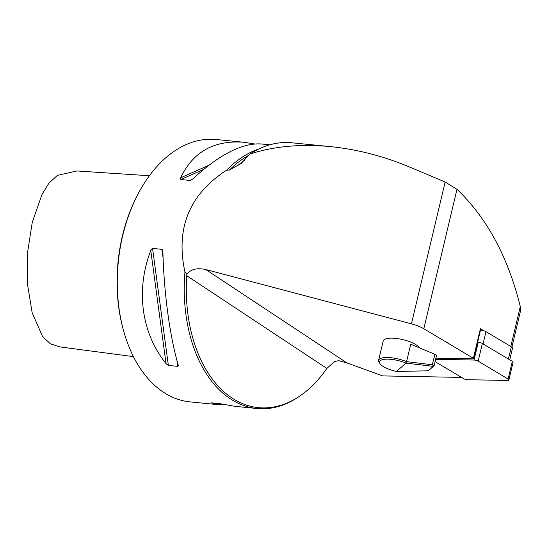 <?xml version="1.0" encoding="UTF-8"?>
<svg xmlns="http://www.w3.org/2000/svg" width="548" height="548" viewBox="0 0 548 548"><rect width="100%" height="100%" fill="white"/><g stroke="black" fill="none" stroke-linecap="round" stroke-linejoin="round"><path stroke-width="0.82" d="M509.736 359.844L512.496 348.213A5.021 1.569 -166.6 0 0 511.332 346.795L485.966 331.663A5.021 1.569 -166.6 0 0 483.583 330.656A5.021 1.569 -166.6 0 0 480.514 330.04M483.583 330.656L480.397 328.759L473.376 358.303A3.973 1.24 13.4 0 1 473.65 358.865L478.034 340.459A3.973 1.24 13.4 0 1 478.02 340.52A3.973 1.24 13.4 0 1 478 340.589M478.02 340.52L480.671 329.382A3.973 1.24 -166.6 0 0 480.397 328.759M224.666 404.657L217.919 404.643L190.019 401.876A131.835 85.166 -84.3 0 1 124.369 333.479L124.026 332.321A129.739 83.81 -84.3 0 1 137.644 194.752L138.206 193.691A131.835 85.166 -84.3 0 1 215.994 139.493L243.894 142.254L254.471 143.953M473.65 358.865L435.9 358.145M419.439 347.857A18.831 5.891 -166.6 0 0 416.453 345.035A18.831 5.891 -166.6 0 0 411.185 342.295A18.831 5.891 -166.6 0 0 383.189 341.007L378.593 360.344A18.831 5.891 13.4 0 1 406.589 361.632L432.468 364.783L433.968 365.92L428.673 370.421L432.831 366.77L431.865 366.201L405.945 363.112A17.577 5.494 -166.6 0 0 386.546 359.152A17.577 5.494 -166.6 0 0 380.072 363.776A17.577 5.494 -166.6 0 0 396.437 371.448L405.945 363.112M473.376 358.303L423.816 328.745A20.927 6.542 -166.6 0 0 411.432 323.841L205.801 269.541C196.985 267.65 190.69 269.219 186.895 274.267L184.95 272.014C175.449 228.208 189.361 194.245 226.687 170.14L229.482 170.038L241.127 163.475L249.936 154.002A136.02 87.872 -84.3 0 1 291.707 142.781L330.444 146.617C300.859 143.788 274.021 146.248 249.936 154.002M461.56 377.414L382.648 375.907L346.905 362.906L338.89 360.707L334.753 361.392L326.841 368.427A130.787 84.488 -84.3 0 1 301.195 395.081A130.787 84.488 -84.3 0 1 186.738 275.726A130.787 84.488 -84.3 0 1 186.854 274.096M511.887 347.172L520.47 311.072L520.285 306.585C508.065 257.033 486.96 217.94 456.977 189.307L445.154 182.011L409.815 167.119C383.655 156.166 357.2 149.337 330.444 146.617M229.482 170.038A130.787 84.488 -84.3 0 1 248.826 155.228M326.841 368.427L186.738 275.726L186.895 274.267M226.687 170.14A131.835 85.166 -84.3 0 1 258.772 149.008M301.195 395.081L300.057 395.882A131.835 85.166 -84.3 0 1 256.991 408.507A131.835 85.166 -84.3 0 1 184.95 272.014M269.767 144.816L261.218 143.966C242.305 142.781 219.467 154.468 192.704 179.025L190.3 180.47L180.799 179.539L180.587 177.826C193.019 151.844 214.124 139.987 243.894 142.254M178.169 364.845L177.723 366.359L168.359 365.434L166.051 363.646C141.357 333.116 135.527 289.947 150.775 250.518L152.556 248.408L161.92 249.333L162.674 250.189L162.893 251.717C163.921 292.762 169.75 335.931 178.169 364.845L178.278 365.338M217.919 404.643L210.953 402.821L220.317 403.746L235.243 406.356L256.991 408.507M211.528 402.876L210.953 402.821M124.369 333.479A131.835 85.166 -84.3 0 1 138.206 193.691M133.445 356.638L59.835 346.891L50.512 343.863L42.648 336.678L32.174 312.805L27.4 283.693L27.496 252.888L32.257 222.365L41.984 194.513L48.95 183.142L57.424 175.36L76.953 170.969L149.392 175.744M380.072 363.776L379.161 362.468A18.831 5.891 13.4 0 1 378.593 360.344M434.078 365.756L432.831 366.77M434.085 365.783L436.496 355.645A3.35 1.048 -166.6 0 0 434.954 354.323L410.726 344.226L406.589 361.632M396.437 371.448L426.563 370.852L428.632 370.448L429.755 369.612M431.865 366.201L434.954 354.323M406.301 363.132L406.726 361.687M478.116 342.397A5.021 1.569 -166.6 0 0 477.582 342.342M477.568 342.39L478.212 342.404A3.35 1.048 13.4 0 1 482.356 343.514L512.312 361.379A3.35 1.048 13.4 0 1 513.086 362.324L508.893 379.956A3.35 1.048 13.4 0 1 507.297 380.463L467.691 379.709A3.35 1.048 13.4 0 1 463.553 378.6L435.078 361.612M435.626 359.31L474.02 360.036A3.35 1.048 13.4 0 1 478.164 361.146L508.119 379.017A3.35 1.048 13.4 0 1 508.893 379.956M346.905 362.906L205.801 269.541M423.816 328.745L456.977 189.307M510.798 346.48L520.285 306.585M411.432 323.841L445.154 182.011M237.599 165.736A130.787 84.488 -84.3 0 1 244.23 160.475M208.966 165.215L180.587 177.826M203.74 169.346L180.799 179.539M191.93 179.682L190.163 180.463M150.775 250.518L166.051 363.646M152.556 248.408L168.359 365.434M161.92 249.333L163.092 258.012M176.901 360.296L177.723 366.359M483.048 343.925L485.966 331.663M508.414 359.056L511.332 346.795M512.312 361.379L508.119 379.017M478.212 342.404L474.02 360.036M482.356 343.514L478.164 361.146"/></g></svg>
